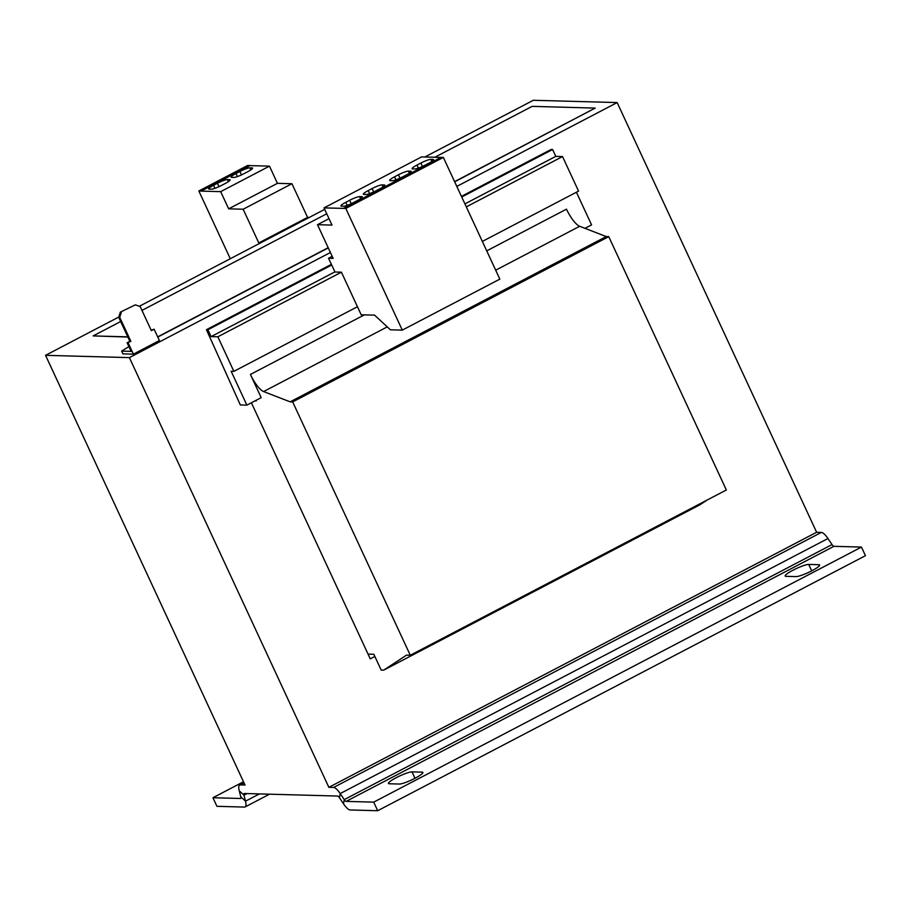 <?xml version="1.0" encoding="UTF-8"?>
<svg xmlns="http://www.w3.org/2000/svg" width="911" height="911" viewBox="0 0 911 911"><rect width="100%" height="100%" fill="white"/><g stroke="black" fill="none" stroke-linecap="round" stroke-linejoin="round"><path stroke-width="1.37" d="M396.217 777.698A13.426 2.061 -24.9 0 0 388.45 783.471A13.426 2.061 -24.9 0 0 389.248 783.767L399.337 784.041A13.426 2.061 -24.9 0 0 413.378 779.099A13.426 2.061 -24.9 0 0 422.886 772.448A13.426 2.061 -24.9 0 0 422.089 772.141L412.011 771.868A13.426 2.061 -24.9 0 0 396.217 777.698M792.923 570.252A13.426 2.061 -24.9 0 0 785.168 576.025A13.426 2.061 -24.9 0 0 785.954 576.333L796.043 576.606A13.426 2.061 -24.9 0 0 810.095 571.664A13.426 2.061 -24.9 0 0 819.604 565.002A13.426 2.061 -24.9 0 0 818.807 564.706L808.717 564.421A13.426 2.061 -24.9 0 0 792.923 570.252M118.772 317.039L45.55 355.324L129.396 357.624L328.86 787.332L333.585 787.457A13.426 3.906 -117.6 0 1 340.202 793.583L344.267 799.63L343.538 803.855A13.426 3.906 62.4 0 0 350.143 809.97L377.689 810.722L373.704 802.135L861.464 547.078L833.918 546.327L346.157 801.384L373.704 802.135M45.55 355.324L245.013 785.031L240.288 784.906A13.426 3.906 -117.6 0 0 239.65 785.043A13.426 3.906 -117.6 0 0 239.251 790.816L243.977 795.189L245.503 801.168A13.426 3.906 62.4 0 1 245.105 806.941A13.426 3.906 62.4 0 1 244.467 807.078L216.932 806.326L212.946 797.729L240.481 798.48A3.838 1.116 62.4 0 0 240.663 798.446A3.838 1.116 62.4 0 0 240.777 796.795L239.251 790.816M456.81 186.413L617.157 102.567L816.62 532.275L821.346 532.411A13.426 3.906 62.4 0 1 827.962 538.526L340.202 793.583L339.473 797.797A3.838 1.116 -117.6 0 0 337.582 796.055L244.273 793.492A3.838 1.116 -117.6 0 0 244.091 793.538A3.838 1.116 -117.6 0 0 243.977 795.189L247.063 793.572M357.442 306.734L341.409 272.184L334.997 272.013L328.529 258.257L333.141 258.382L317.495 224.698L332.003 225.085L324.02 207.902L345.804 208.437L402.286 330.124L390.432 329.805L374.558 315.115L361.2 314.807L357.442 306.734L233.876 371.346L231.166 371.267L246.892 405.133L261.195 397.651L250.423 374.444L364.286 314.899M246.892 405.133L240.333 404.951L206.433 329.702L207.913 329.736L211.101 336.615L217.843 336.797L341.409 272.184M217.843 336.797L233.876 371.346M466.307 206.877L562.531 156.567L578.565 191.105L482.352 241.426M464.917 203.893L555.79 156.373L562.531 156.567M211.101 336.615L334.929 271.865M368.044 654.109L373.84 654.269L381.185 670.075L383.702 670.143L406.5 655.157L410.28 655.26L726.352 489.993L608.742 236.632L606.225 236.564L579.669 226.281A19.177 5.58 62.4 0 1 566.494 209.166L486.736 250.867M383.702 670.143L699.773 504.876L707.107 500.048M255.991 400.373L256.23 400.908L255.023 400.874M410.28 655.26L292.67 401.91L290.154 401.842L263.598 391.559A19.177 5.58 62.4 0 1 250.423 374.444M206.433 329.702L331.399 264.349M461.433 196.366L551.121 149.461L552.59 149.506L555.79 156.373M292.67 401.91L608.742 236.632M290.154 401.842L606.225 236.564M576.412 192.232L591.569 224.892L584.987 228.342M207.913 329.736L331.706 265.01M461.729 197.015L552.59 149.506M243.488 781.752L212.946 797.729M377.689 810.722L865.45 555.676L861.464 547.078M827.962 538.526L832.028 544.584A3.838 1.116 -117.6 0 0 833.918 546.327M346.157 801.384A3.838 1.116 62.4 0 1 344.267 799.63L832.028 544.584M339.473 797.797L343.538 803.855M328.86 787.332L816.62 532.275M251.39 402.787L370.265 658.881L374.865 656.467M260.421 242.975L258.804 242.93L243.157 209.234L228.661 208.835L220.69 191.652L201.137 191.116L249.887 165.54L247.621 165.483L198.837 190.98L230.289 258.724M309.193 217.467L307.576 217.422L291.941 183.726L277.445 183.339L269.462 166.144L249.921 165.608M201.137 191.116L203.415 189.921M247.644 166.804L249.887 165.54M201.115 191.048L198.837 190.98M203.381 189.852L247.61 166.736M258.804 242.93L307.576 217.422M243.157 209.234L291.941 183.726M228.661 208.835L277.445 183.339M220.69 191.652L269.462 166.144M239.9 171.507L235.995 173.546A8.438 1.298 -24.9 0 0 231.121 177.178A8.438 1.298 -24.9 0 0 231.61 177.372L233.888 177.429A8.438 1.298 -24.9 0 0 243.818 173.762L247.712 171.724A8.438 1.298 -24.9 0 0 252.598 168.091A8.438 1.298 -24.9 0 0 252.096 167.909L249.83 167.84A8.438 1.298 -24.9 0 0 239.9 171.507L241.472 174.912M229.652 179.638L227.386 179.581A8.438 1.298 -24.9 0 0 217.456 183.236L213.561 185.286A8.438 1.298 -24.9 0 0 208.676 188.907A8.438 1.298 -24.9 0 0 209.177 189.101L211.443 189.158A8.438 1.298 -24.9 0 0 221.373 185.491L225.279 183.453A8.438 1.298 -24.9 0 0 230.153 179.831A8.438 1.298 -24.9 0 0 229.652 179.638L229.982 180.332M324.02 207.902L421.577 156.897L440.958 157.421M332.196 256.344L328.529 258.257M402.286 330.124L499.843 279.119L443.35 157.421L441.083 157.364L439.011 158.992M438.806 158.548L345.964 207.184M443.35 157.421L345.804 208.437M412.603 168.899L414.869 168.968A8.438 1.298 -24.9 0 0 424.799 165.301L428.694 163.263A8.438 1.298 -24.9 0 0 433.579 159.63A8.438 1.298 -24.9 0 0 433.078 159.448L430.812 159.379A8.438 1.298 -24.9 0 0 420.882 163.046L416.976 165.085A8.438 1.298 -24.9 0 0 412.102 168.717A8.438 1.298 -24.9 0 0 412.603 168.899M402.355 177.03L406.26 174.992A8.438 1.298 -24.9 0 0 411.146 171.37A8.438 1.298 -24.9 0 0 410.645 171.177L408.367 171.12A8.438 1.298 -24.9 0 0 398.449 174.775L394.543 176.825A8.438 1.298 -24.9 0 0 389.669 180.446A8.438 1.298 -24.9 0 0 390.159 180.64L392.436 180.697A8.438 1.298 -24.9 0 0 402.355 177.03M438.84 158.616L394.736 181.676M329.019 218.674L317.495 224.698M363.819 194.407L366.097 194.476A8.438 1.298 -24.9 0 0 376.015 190.809L379.921 188.771A8.438 1.298 -24.9 0 0 384.806 185.138A8.438 1.298 -24.9 0 0 384.305 184.944L382.028 184.887A8.438 1.298 -24.9 0 0 372.109 188.554L368.203 190.593A8.438 1.298 -24.9 0 0 363.33 194.225A8.438 1.298 -24.9 0 0 363.819 194.407M353.582 202.538L357.488 200.5A8.438 1.298 -24.9 0 0 362.362 196.867A8.438 1.298 -24.9 0 0 361.861 196.685L359.594 196.617A8.438 1.298 -24.9 0 0 349.665 200.283L345.77 202.322A8.438 1.298 -24.9 0 0 340.885 205.954A8.438 1.298 -24.9 0 0 341.386 206.137L343.652 206.205A8.438 1.298 -24.9 0 0 353.582 202.538M390.033 184.056L343.527 208.368M157.774 337.059L328.267 247.906M454.669 181.813L595.19 108.09L532.149 106.359L434.832 157.25M127.882 337.047L93.161 335.908L127.791 336.854M139.337 306.278L324.692 209.359M424.856 156.988L533.311 100.278L617.157 102.567M129.396 357.624L330.408 252.506M135.34 304.843L120.354 312.131L135.34 304.843L140.192 306.586L151.363 330.647L154.13 329.201L159.391 340.543L133.382 354.151L122.917 353.867L121.641 351.111L128.895 346.624M151.158 330.203L154.13 329.201M121.357 312.154L119.705 317.301L118.692 317.267L129.863 341.329L127.107 342.775L131.093 351.373L121.641 351.111M118.692 317.267L120.354 312.131M127.107 342.775L130.877 341.363L119.705 317.301M128.109 342.809L133.382 354.151M129.863 341.329L130.877 341.363M326.742 213.766L141.957 310.4M120.673 321.526L93.161 335.908M595.19 108.09L454.589 181.619M328.188 247.712L157.683 336.865M263.598 391.559L387.277 326.878M495.698 270.191L579.669 226.281M259.373 793.914L245.503 801.168L240.777 796.795M244.046 782.936L240.288 784.906M821.346 532.411L333.585 787.457M362.191 197.368L361.861 196.685M360.562 198.7L359.594 196.617M351.247 203.688L349.665 200.283M347.171 205.351L345.77 202.322M369.615 193.622L368.203 190.593M384.624 185.639L384.305 184.944M382.996 186.971L382.028 184.887M373.681 191.959L372.109 188.554M410.963 171.872L410.645 171.177M409.335 173.204L408.367 171.12M400.02 178.18L398.449 174.775M395.955 179.854L394.543 176.825M418.388 168.114L416.976 165.085M433.397 160.131L433.078 159.448M431.78 161.463L430.812 159.379M422.465 166.451L420.882 163.046M228.354 181.665L227.386 179.581M219.039 186.641L217.456 183.236M214.962 188.315L213.561 185.286M250.787 169.924L249.83 167.84M237.407 176.586L235.995 173.546M252.415 168.603L252.096 167.909M819.319 565.799L818.807 564.706M808.717 564.421L811.701 570.844M422.602 773.245L422.089 772.141M412.011 771.868L414.983 778.29M245.105 806.941L269.497 794.187M239.65 785.043L243.966 782.777"/></g></svg>
